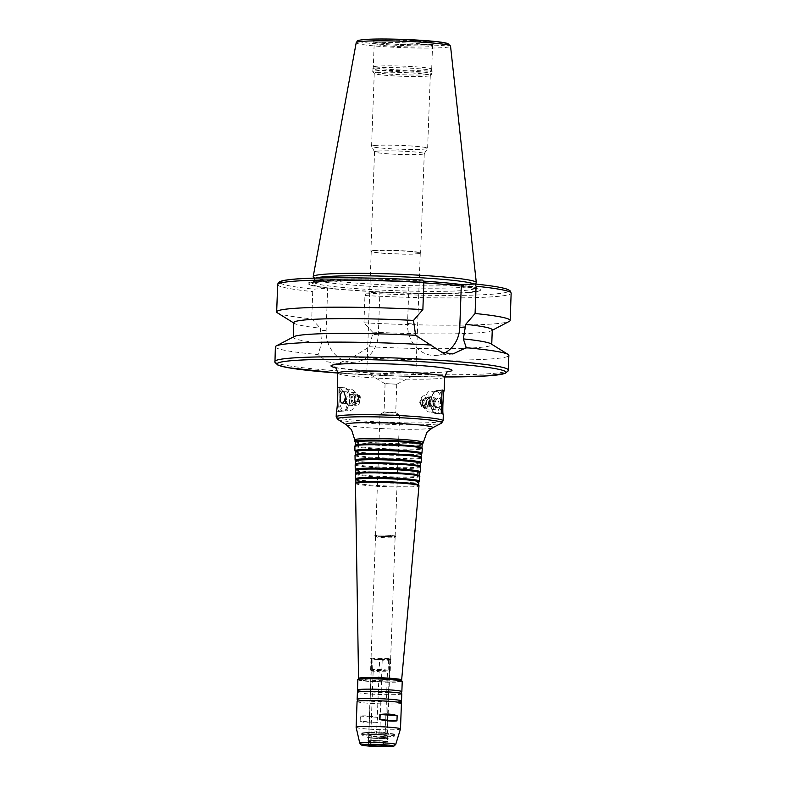 <?xml version="1.0" encoding="UTF-8"?>
<svg xmlns="http://www.w3.org/2000/svg" width="786" height="786" viewBox="0 0 786 786"><rect width="100%" height="100%" fill="white"/><g stroke="black" fill="none" stroke-linecap="round" stroke-linejoin="round"><path stroke-width="0.59" stroke-dasharray="3.93 2.95" d="M359.988 398.561A4.677 2.987 -84.7 0 0 357.424 394.041A4.677 2.987 -84.7 0 0 354.005 398.414A4.677 2.987 -84.7 0 0 356.549 403.346A4.677 2.987 -84.7 0 0 359.988 398.561M358.671 398.551A3.458 2.211 -84.7 0 0 355.449 395.712A3.458 2.211 -84.7 0 0 355.223 401.685A3.458 2.211 -84.7 0 0 358.671 398.551M358.298 398.404A4.677 2.987 -84.7 0 0 355.734 393.884A4.677 2.987 -84.7 0 0 352.325 398.256A4.677 2.987 -84.7 0 0 354.869 403.189A4.677 2.987 -84.7 0 0 358.298 398.404M358.534 398.325A5.846 3.733 -84.7 0 0 355.331 392.676A5.846 3.733 -84.7 0 0 351.067 398.138A5.846 3.733 -84.7 0 0 354.24 404.309A5.846 3.733 -84.7 0 0 358.534 398.325M360.862 398.816A2.702 1.729 -84.7 0 0 359.379 396.213A2.702 1.729 -84.7 0 0 357.414 398.738A2.702 1.729 -84.7 0 0 358.878 401.587A2.702 1.729 -84.7 0 0 360.862 398.816M358.18 398.571A2.702 1.729 -84.7 0 0 356.697 395.957A2.702 1.729 -84.7 0 0 354.732 398.482A2.702 1.729 -84.7 0 0 356.196 401.332A2.702 1.729 -84.7 0 0 358.18 398.571M336.418 410.282L336.447 410.567A53.507 3.635 -177.9 0 0 338.53 411.52L338.756 405.232A11.564 5.659 -85.7 0 0 346.449 409.241A11.564 5.659 -85.7 0 0 347.874 390.141A11.564 5.659 -85.7 0 0 339.149 394.513L339.385 388.225A53.507 3.635 2.1 0 1 337.302 387.272L337.263 387.272M338.756 405.232L339.149 394.513M339.739 399.956A10.513 5.148 94.3 0 1 345.693 389.041A10.513 5.148 94.3 0 1 348.444 391.055A10.513 5.148 94.3 0 1 347.137 408.415A10.513 5.148 94.3 0 1 344.121 410.007A10.513 5.148 94.3 0 1 339.739 399.956M345.526 400.388A10.513 5.148 94.3 0 1 345.909 397.107A10.513 5.148 94.3 0 1 351.489 389.473A10.513 5.148 94.3 0 1 355.832 400.339A10.513 5.148 94.3 0 1 349.917 410.439A10.513 5.148 94.3 0 1 345.535 402.059A10.513 5.148 94.3 0 1 345.526 400.388M345.496 400.133A7.28 3.557 94.3 0 1 345.752 397.863L345.496 401.292A7.28 3.557 94.3 0 1 345.496 400.133M346.42 400.054A5.394 2.643 94.3 0 1 349.485 394.454A5.394 2.643 94.3 0 1 351.706 400.035A5.394 2.643 94.3 0 1 348.67 405.212A5.394 2.643 94.3 0 1 346.42 400.054M354.545 400.663A5.394 2.643 94.3 0 1 357.61 395.063A5.394 2.643 94.3 0 1 359.841 400.644A5.394 2.643 94.3 0 1 356.805 405.822A5.394 2.643 94.3 0 1 354.545 400.663M339.385 388.225L344.425 387.803A11.682 5.718 94.3 0 1 344.867 387.803A11.682 5.718 94.3 0 1 349.731 399.426A11.682 5.718 94.3 0 1 343.57 411.098L338.53 411.52M428.154 403.051A3.508 3.046 85.2 0 0 431.494 406.775A3.508 3.046 85.2 0 0 430.905 399.789A3.508 3.046 85.2 0 0 428.154 403.051M432.251 406.676L432.644 406.676C436.594 403.975 436.436 401.646 432.143 399.681L430.237 402.874L432.251 406.676M432.88 402.481A4.785 4.166 85.2 0 0 437.448 407.561A4.785 4.166 85.2 0 0 441.201 402.442A4.785 4.166 85.2 0 0 436.652 398.021A4.785 4.166 85.2 0 0 432.88 402.481M436.142 406.735C434.137 406.303 433.057 404.947 432.899 402.648C435.159 392.98 443.294 405.694 436.142 406.735M428.419 403.13A2.8 2.437 85.2 0 0 431.986 405.822A2.8 2.437 85.2 0 0 432.162 400.978A2.8 2.437 85.2 0 0 428.419 403.13M441.437 400.585A4.785 4.166 85.2 0 0 437.35 397.962A4.785 4.166 85.2 0 0 433.587 402.422A4.785 4.166 85.2 0 0 438.156 407.502A4.785 4.166 85.2 0 0 441.388 405.173M420.628 402.913A4.677 2.987 95.3 0 1 424.067 398.129A4.677 2.987 95.3 0 1 426.611 403.051A4.677 2.987 95.3 0 1 423.202 407.433A4.677 2.987 95.3 0 1 420.628 402.913M421.944 402.923A3.458 2.211 95.3 0 1 425.393 399.789A3.458 2.211 95.3 0 1 425.177 405.763A3.458 2.211 95.3 0 1 421.944 402.923M422.318 403.071A4.677 2.987 95.3 0 1 425.757 398.286A4.677 2.987 95.3 0 1 428.291 403.208A4.677 2.987 95.3 0 1 424.882 407.59A4.677 2.987 95.3 0 1 422.318 403.071M422.082 403.149A5.846 3.733 95.3 0 1 426.376 397.166A5.846 3.733 95.3 0 1 429.559 403.326A5.846 3.733 95.3 0 1 425.295 408.799A5.846 3.733 95.3 0 1 422.082 403.149M440.435 403.827C440.494 400.526 439.836 398.679 438.45 398.296C436.633 398.512 435.493 400.536 435.031 404.358C435.12 407.669 435.955 409.526 437.547 409.948C439.227 409.722 440.189 407.679 440.435 403.827M419.753 402.648A2.702 1.729 95.3 0 1 421.738 399.887A2.702 1.729 95.3 0 1 423.202 402.737A2.702 1.729 95.3 0 1 421.237 405.262A2.702 1.729 95.3 0 1 419.753 402.648M422.436 402.904A2.702 1.729 95.3 0 1 424.42 400.143A2.702 1.729 95.3 0 1 425.884 402.992A2.702 1.729 95.3 0 1 423.919 405.517A2.702 1.729 95.3 0 1 422.436 402.904M441.86 396.242A11.564 5.659 -85.7 0 0 434.177 392.234A11.564 5.659 -85.7 0 0 432.742 411.333A11.564 5.659 -85.7 0 0 441.467 406.952M440.887 401.518A10.513 5.148 -85.7 0 0 436.495 391.467A10.513 5.148 -85.7 0 0 433.479 393.059A10.513 5.148 -85.7 0 0 432.182 410.42A10.513 5.148 -85.7 0 0 434.923 412.434A10.513 5.148 -85.7 0 0 440.887 401.518M435.09 401.086A10.513 5.148 -85.7 0 0 435.09 399.416A10.513 5.148 -85.7 0 0 430.699 391.035A10.513 5.148 -85.7 0 0 424.784 401.135A10.513 5.148 -85.7 0 0 429.127 412.002A10.513 5.148 -85.7 0 0 434.717 404.368A10.513 5.148 -85.7 0 0 435.09 401.086M435.12 401.341A7.28 3.557 -85.7 0 0 435.12 400.182L434.864 403.611A7.28 3.557 -85.7 0 0 435.12 401.341M434.196 401.42A5.394 2.643 -85.7 0 0 431.946 396.262A5.394 2.643 -85.7 0 0 428.91 401.44A5.394 2.643 -85.7 0 0 431.141 407.02A5.394 2.643 -85.7 0 0 434.196 401.42M426.071 400.811A5.394 2.643 -85.7 0 0 423.821 395.653A5.394 2.643 -85.7 0 0 420.785 400.831A5.394 2.643 -85.7 0 0 423.006 406.411A5.394 2.643 -85.7 0 0 426.071 400.811M442.086 389.954L437.045 390.377A11.682 5.718 -85.7 0 0 430.895 402.049A11.682 5.718 -85.7 0 0 435.749 413.672A11.682 5.718 -85.7 0 0 436.191 413.672L441.231 413.249M382.183 660.152L379.835 733.259C378.734 734.89 377.663 734.851 376.602 733.151L379.628 660.063L380.247 659.513L382.183 660.152A9.815 0.668 -177.9 0 0 390.622 659.827A9.815 0.668 -177.9 0 0 390.632 659.808A9.815 0.668 -177.9 0 0 389.846 659.513L389.227 658.756L388.559 659.316L388.156 670.124L387.508 670.91L385.248 732.424C386.859 734.075 387.41 734.153 386.889 732.67L389.925 658.865A10.159 0.688 -177.9 0 1 390.996 659.238A10.159 0.688 -177.9 0 1 381.623 659.562M389.935 659.032L386.889 732.67A9.344 0.639 -177.9 0 1 387.478 732.896A9.344 0.639 -177.9 0 0 387.478 732.896A9.344 0.639 -177.9 0 1 379.835 733.259M367.75 733.407A10.395 0.707 -177.9 0 0 378.066 734.556A10.395 0.707 -177.9 0 0 388.441 734.163A10.395 0.707 -177.9 0 0 386.005 733.682A10.395 0.707 -177.9 0 0 369.056 733.171A10.395 0.707 -177.9 0 0 367.75 733.407L368.811 732.218A9.344 0.639 -177.9 0 1 369.341 732.041C368.654 733.485 369.184 733.436 370.933 731.913L373.183 670.399L372.593 669.564L372.986 658.756L371.69 658.206L368.939 732.974L371.67 658.344M371.021 659.11L370.697 658.491A10.159 0.688 -177.9 0 1 371.69 658.206L371.729 658.865A9.815 0.668 -177.9 0 0 371.012 659.09A9.815 0.668 -177.9 0 0 371.021 659.11A9.815 0.668 -177.9 0 0 379.628 660.063M389.227 658.756A10.159 0.688 -177.9 0 0 372.368 658.147M370.697 658.491A10.159 0.688 -177.9 0 0 380.247 659.513M388.579 658.717A9.815 0.668 -177.9 0 0 372.309 658.196A9.815 0.668 -177.9 0 0 371.041 658.481A9.815 0.668 -177.9 0 0 380.817 659.503A9.815 0.668 -177.9 0 0 390.652 659.199A9.815 0.668 -177.9 0 0 388.579 658.717M388.559 659.316A9.815 0.668 -177.9 0 0 372.986 658.756M371.336 669.672A9.815 0.668 -177.9 0 0 370.619 669.898A9.815 0.668 -177.9 0 0 370.628 669.918A9.815 0.668 -177.9 0 0 379.235 670.871M388.156 670.124A9.815 0.668 -177.9 0 0 372.593 669.564M368.811 732.218A9.344 0.639 -177.9 0 0 368.801 732.238A9.344 0.639 -177.9 0 0 376.602 733.151M385.248 732.424A9.344 0.639 -177.9 0 0 370.933 731.913M371.591 670.527A9.344 0.639 -177.9 0 0 371.061 670.723A9.344 0.639 -177.9 0 0 371.061 670.743A9.344 0.639 -177.9 0 0 378.862 671.637M387.508 670.91A9.344 0.639 -177.9 0 0 373.183 670.399M384.767 734.92L385.985 734.91L384.767 734.92M444.395 353.091A30.025 26.105 -94.8 0 1 436.161 355.39A30.025 26.105 -94.8 0 1 407.541 323.508L409.093 281.231L423.851 282.803M422.76 280.091L409.093 281.231M275.385 346.842A116.819 7.929 -177.9 0 0 318.016 354.545L326.976 361.737L337.98 363.594L352.953 357.168A116.819 7.929 -177.9 0 0 508.876 355.4M293.984 336.624A99.301 6.74 -177.9 0 0 293.266 337.39A99.301 6.74 -177.9 0 0 321.661 343.168L318.016 354.545M293.807 322.624A99.301 6.74 -177.9 0 0 294.475 323.449A99.301 6.74 -177.9 0 0 320.344 328.204L321.661 343.168M277.448 312.857A116.819 7.929 -177.9 0 0 311.728 318.87L320.344 328.204M413.338 281.545A86.45 5.866 -177.9 0 0 308.996 284.316A86.45 5.866 -177.9 0 0 331.918 288.354L327.674 288.04L314.007 289.179L312.73 291.606L311.728 318.87M416.531 282.253A85.448 5.797 -177.9 0 0 309.969 284.807A85.448 5.797 -177.9 0 0 335.111 289.061L331.918 288.354M360.165 721.204C364.35 722.894 370.098 723.317 377.408 722.501L377.594 717.372C370.373 715.948 364.625 715.515 360.352 716.085L360.165 721.204L377.408 722.501M377.594 717.372L360.352 716.085M371.306 736.04L370.078 736.05L371.306 736.04M352.953 357.168L369.381 346.744L372.466 334.728L372.564 332.114L363.947 322.781L364.95 295.526L366.227 293.099L379.893 291.95L378.341 334.237A30.025 26.105 -94.8 0 1 354.732 362.199A30.025 26.105 -94.8 0 1 326.121 330.317L327.674 288.04M379.893 291.95L335.111 289.061M376.209 535.158A10.513 0.717 -177.9 0 0 374.853 535.492A10.513 0.717 -177.9 0 0 385.327 536.563A10.513 0.717 -177.9 0 0 395.849 536.258A10.513 0.717 -177.9 0 0 388.245 535.266A10.513 0.717 -177.9 0 0 376.209 535.158M376.779 536.416A9.815 0.668 -177.9 0 0 375.502 536.7A9.815 0.668 -177.9 0 0 375.512 536.72A9.815 0.668 -177.9 0 0 385.287 537.722A9.815 0.668 -177.9 0 0 395.112 537.437A9.815 0.668 -177.9 0 0 395.112 537.418A9.815 0.668 -177.9 0 0 387.822 536.504A9.815 0.668 -177.9 0 0 376.779 536.416M376.818 535.207A9.815 0.668 -177.9 0 0 375.551 535.482A9.815 0.668 -177.9 0 0 385.327 536.514A9.815 0.668 -177.9 0 0 395.161 536.209A9.815 0.668 -177.9 0 0 387.862 535.295A9.815 0.668 -177.9 0 0 376.818 535.207M381.259 414.075A9.815 0.668 -177.9 0 0 380.06 414.281A9.815 0.668 -177.9 0 0 379.992 414.35A9.815 0.668 -177.9 0 0 389.768 415.381A9.815 0.668 -177.9 0 0 399.602 415.077A9.815 0.668 -177.9 0 0 399.534 414.988A9.815 0.668 -177.9 0 0 391.742 414.134A9.815 0.668 -177.9 0 0 381.259 414.075M384.796 412.051L389.866 412.827L395.722 412.64L384.796 412.051M385.847 383.627L396.763 384.226L385.847 383.627M369.98 371.65A24.533 1.67 -177.9 0 0 366.797 372.348A24.533 1.67 -177.9 0 0 366.964 372.554A24.533 1.67 -177.9 0 0 391.261 374.912A24.533 1.67 -177.9 0 0 415.656 374.342A24.533 1.67 -177.9 0 0 415.833 374.146A24.533 1.67 -177.9 0 0 397.588 371.866A24.533 1.67 -177.9 0 0 369.98 371.65M374.411 250.714A24.533 1.67 -177.9 0 0 371.238 251.422A24.533 1.67 -177.9 0 0 371.395 251.618A24.533 1.67 -177.9 0 0 395.692 253.986A24.533 1.67 -177.9 0 0 420.088 253.406A24.533 1.67 -177.9 0 0 420.264 253.22A24.533 1.67 -177.9 0 0 402.029 250.94A24.533 1.67 -177.9 0 0 374.411 250.714M374.116 250.498A24.887 1.69 -177.9 0 0 370.894 251.206A24.887 1.69 -177.9 0 0 371.061 251.412A24.887 1.69 -177.9 0 0 395.702 253.809A24.887 1.69 -177.9 0 0 420.441 253.22A24.887 1.69 -177.9 0 0 420.628 253.033A24.887 1.69 -177.9 0 0 402.118 250.714A24.887 1.69 -177.9 0 0 374.116 250.498M377.761 151.118A24.887 1.69 -177.9 0 0 374.539 151.826A24.887 1.69 -177.9 0 0 374.558 151.894A24.887 1.69 -177.9 0 0 399.337 154.429A24.887 1.69 -177.9 0 0 424.244 153.712A24.887 1.69 -177.9 0 0 424.273 153.653A24.887 1.69 -177.9 0 0 405.763 151.334A24.887 1.69 -177.9 0 0 377.761 151.118M375.217 145.459A28.041 1.906 -177.9 0 0 371.582 146.265A28.041 1.906 -177.9 0 0 371.601 146.343A28.041 1.906 -177.9 0 0 399.534 149.193A28.041 1.906 -177.9 0 0 427.594 148.387A28.041 1.906 -177.9 0 0 427.623 148.318A28.041 1.906 -177.9 0 0 406.775 145.715A28.041 1.906 -177.9 0 0 375.217 145.459M377.889 72.548A28.041 1.906 -177.9 0 0 374.254 73.353A28.041 1.906 -177.9 0 0 374.323 73.481A28.041 1.906 -177.9 0 0 402.206 76.281A28.041 1.906 -177.9 0 0 430.227 75.535A28.041 1.906 -177.9 0 0 430.296 75.407A28.041 1.906 -177.9 0 0 409.447 72.803A28.041 1.906 -177.9 0 0 377.889 72.548M376.533 70.809A29.672 2.014 -177.9 0 0 372.682 71.664A29.672 2.014 -177.9 0 0 372.751 71.801A29.672 2.014 -177.9 0 0 402.265 74.758A29.672 2.014 -177.9 0 0 431.917 73.972A29.672 2.014 -177.9 0 0 431.986 73.835A29.672 2.014 -177.9 0 0 409.928 71.074A29.672 2.014 -177.9 0 0 376.533 70.809M376.641 67.891A29.672 2.014 -177.9 0 0 372.8 68.706A29.672 2.014 -177.9 0 0 372.79 68.736A29.672 2.014 -177.9 0 0 402.373 71.84A29.672 2.014 -177.9 0 0 432.094 70.917A29.672 2.014 -177.9 0 0 432.094 70.878A29.672 2.014 -177.9 0 0 409.771 68.146A29.672 2.014 -177.9 0 0 376.641 67.891M377.103 66.181A29.21 1.985 -177.9 0 0 373.33 66.987A29.21 1.985 -177.9 0 0 373.321 67.016A29.21 1.985 -177.9 0 0 402.432 70.072A29.21 1.985 -177.9 0 0 431.691 69.158A29.21 1.985 -177.9 0 0 431.691 69.119A29.21 1.985 -177.9 0 0 409.722 66.427A29.21 1.985 -177.9 0 0 377.103 66.181M313.241 276.79A81.597 5.541 -177.9 0 0 394.552 285.141A81.597 5.541 -177.9 0 0 476.247 282.764M315.648 278.067A80.486 5.463 -177.9 0 0 314.233 279.03A80.486 5.463 -177.9 0 0 314.262 279.207A80.486 5.463 -177.9 0 0 394.464 287.44A80.486 5.463 -177.9 0 0 475.049 285.102A80.486 5.463 -177.9 0 0 475.098 284.925A80.486 5.463 -177.9 0 0 474.204 284.07M372.417 291.861A85.448 5.797 -177.9 0 0 478.92 291.007A85.448 5.797 -177.9 0 0 453.846 285.053M375.649 291.635A86.45 5.866 -177.9 0 0 479.932 290.584A86.45 5.866 -177.9 0 0 457.079 284.827M363.947 322.781A116.819 7.929 -177.9 0 0 509.308 321.366M372.564 332.114A99.301 6.74 -177.9 0 0 491.555 330.67A99.301 6.74 -177.9 0 0 492.272 329.904M369.381 346.744A99.301 6.74 -177.9 0 0 491.731 344.671A99.301 6.74 -177.9 0 0 491.063 343.855M354.82 441.506A33.995 2.309 -177.9 0 0 388.687 444.964A33.995 2.309 -177.9 0 0 422.721 443.992M355.282 442.331A33.484 2.27 -177.9 0 0 355.301 442.41A33.484 2.27 -177.9 0 0 388.657 445.819A33.484 2.27 -177.9 0 0 422.17 444.866A33.484 2.27 -177.9 0 0 422.2 444.788M355.36 445.269A33.326 2.26 -177.9 0 0 355.331 445.367A33.326 2.26 -177.9 0 0 388.549 448.835A33.326 2.26 -177.9 0 0 421.925 447.804A33.326 2.26 -177.9 0 0 421.905 447.706M354.869 446.094A33.749 2.289 -177.9 0 0 388.52 449.612A33.749 2.289 -177.9 0 0 422.328 448.56M354.967 450.84A33.503 2.279 -177.9 0 0 388.343 454.249A33.503 2.279 -177.9 0 0 421.885 453.296M355.429 451.665A32.992 2.24 -177.9 0 0 355.449 451.744A32.992 2.24 -177.9 0 0 388.313 455.104A32.992 2.24 -177.9 0 0 421.335 454.161A32.992 2.24 -177.9 0 0 421.365 454.082M355.508 454.613A32.835 2.23 -177.9 0 0 355.478 454.711A32.835 2.23 -177.9 0 0 388.205 458.13A32.835 2.23 -177.9 0 0 421.1 457.118A32.835 2.23 -177.9 0 0 421.08 457.02M355.017 455.428A33.258 2.26 -177.9 0 0 388.176 458.896A33.258 2.26 -177.9 0 0 421.502 457.874M355.115 460.183A33.022 2.24 -177.9 0 0 388.009 463.544A33.022 2.24 -177.9 0 0 421.05 462.6M355.577 461.009A32.501 2.211 -177.9 0 0 355.596 461.087A32.501 2.211 -177.9 0 0 387.979 464.398A32.501 2.211 -177.9 0 0 420.51 463.465A32.501 2.211 -177.9 0 0 420.539 463.386M355.655 463.946A32.344 2.191 -177.9 0 0 355.626 464.045A32.344 2.191 -177.9 0 0 387.862 467.415A32.344 2.191 -177.9 0 0 420.264 466.412A32.344 2.191 -177.9 0 0 420.245 466.314M355.164 464.772A32.776 2.22 -177.9 0 0 387.832 468.181A32.776 2.22 -177.9 0 0 420.667 467.169M355.262 469.517A32.531 2.211 -177.9 0 0 387.665 472.828A32.531 2.211 -177.9 0 0 420.225 471.895M355.724 470.342A32.01 2.171 -177.9 0 0 355.744 470.421A32.01 2.171 -177.9 0 0 387.636 473.683A32.01 2.171 -177.9 0 0 419.675 472.769A32.01 2.171 -177.9 0 0 419.704 472.691M355.803 473.29A31.853 2.162 -177.9 0 0 355.773 473.378A31.853 2.162 -177.9 0 0 387.527 476.699A31.853 2.162 -177.9 0 0 419.439 475.717A31.853 2.162 -177.9 0 0 419.41 475.618M355.311 474.105A32.285 2.191 -177.9 0 0 387.498 477.466A32.285 2.191 -177.9 0 0 419.832 476.473M355.41 478.851A32.039 2.171 -177.9 0 0 387.321 482.113A32.039 2.171 -177.9 0 0 419.39 481.199M355.871 479.676A31.519 2.142 -177.9 0 0 355.891 479.755A31.519 2.142 -177.9 0 0 387.292 482.968A31.519 2.142 -177.9 0 0 418.85 482.064A31.519 2.142 -177.9 0 0 418.879 481.985M355.95 482.624A31.361 2.132 -177.9 0 0 355.92 482.712A31.361 2.132 -177.9 0 0 387.184 485.984A31.361 2.132 -177.9 0 0 418.604 485.011A31.361 2.132 -177.9 0 0 418.584 484.923M355.459 483.439A31.794 2.162 -177.9 0 0 387.154 486.75A31.794 2.162 -177.9 0 0 419.007 485.768M358.563 678.456A21.566 1.464 -177.9 0 0 380.041 680.656A21.566 1.464 -177.9 0 0 401.626 680.037M361.845 678.908A20.937 1.425 -177.9 0 0 359.153 679.566A20.937 1.425 -177.9 0 0 380.011 681.688A20.937 1.425 -177.9 0 0 400.968 681.098A20.937 1.425 -177.9 0 0 385.808 679.114A20.937 1.425 -177.9 0 0 361.845 678.908M357.748 690.275A22.195 1.503 -177.9 0 0 357.758 690.285A22.195 1.503 -177.9 0 0 379.618 692.358A22.195 1.503 -177.9 0 0 401.577 691.886L401.577 691.886M357.414 692.171A22.195 1.503 -177.9 0 0 379.54 694.49A22.195 1.503 -177.9 0 0 401.774 693.802M357.404 699.599A22.195 1.503 -177.9 0 0 357.414 699.599A22.195 1.503 -177.9 0 0 379.274 701.672A22.195 1.503 -177.9 0 0 401.233 701.21A22.195 1.503 -177.9 0 0 401.243 701.2M357.07 701.495A22.195 1.503 -177.9 0 0 379.196 703.814A22.195 1.503 -177.9 0 0 401.43 703.116M356.127 727.325A22.195 1.503 -177.9 0 0 378.253 729.614A22.195 1.503 -177.9 0 0 400.477 728.946M369.695 740.697A9.344 0.639 -177.9 0 0 368.487 740.962A9.344 0.639 -177.9 0 0 377.801 741.935A9.344 0.639 -177.9 0 0 387.164 741.65A9.344 0.639 -177.9 0 0 380.208 740.776A9.344 0.639 -177.9 0 0 369.695 740.697M368.88 740.638A10.277 0.698 -177.9 0 0 377.909 742.004A10.277 0.698 -177.9 0 0 386.673 741.277A10.277 0.698 -177.9 0 0 368.88 740.638M369.007 737.14A10.277 0.698 -177.9 0 0 378.037 738.516A10.277 0.698 -177.9 0 0 386.8 737.779A10.277 0.698 -177.9 0 0 369.007 737.14M369.823 737.199A9.344 0.639 -177.9 0 0 368.614 737.465A9.344 0.639 -177.9 0 0 377.928 738.447A9.344 0.639 -177.9 0 0 387.292 738.152A9.344 0.639 -177.9 0 0 380.336 737.288A9.344 0.639 -177.9 0 0 369.823 737.199M369.911 734.871A9.344 0.639 -177.9 0 0 368.693 735.136A9.344 0.639 -177.9 0 0 378.007 736.118A9.344 0.639 -177.9 0 0 387.37 735.824A9.344 0.639 -177.9 0 0 380.424 734.949A9.344 0.639 -177.9 0 0 369.911 734.871M363.81 734.419A16.359 1.11 -177.9 0 0 361.688 734.881A16.359 1.11 -177.9 0 0 377.997 736.59A16.359 1.11 -177.9 0 0 394.375 736.079A16.359 1.11 -177.9 0 0 382.212 734.556A16.359 1.11 -177.9 0 0 363.81 734.419M363.869 732.719A16.359 1.11 -177.9 0 0 361.757 733.181A16.359 1.11 -177.9 0 0 361.982 733.377A16.359 1.11 -177.9 0 0 378.056 734.89A16.359 1.11 -177.9 0 0 394.199 734.556A16.359 1.11 -177.9 0 0 394.444 734.379A16.359 1.11 -177.9 0 0 382.281 732.857A16.359 1.11 -177.9 0 0 363.869 732.719M382.094 671.745A9.344 0.639 -177.9 0 0 389.728 671.431A9.344 0.639 -177.9 0 0 389.738 671.401A9.344 0.639 -177.9 0 0 389.139 671.156M381.78 670.969A9.815 0.668 -177.9 0 0 390.22 670.645A9.815 0.668 -177.9 0 0 390.229 670.615A9.815 0.668 -177.9 0 0 389.453 670.32M344.425 387.803L337.302 387.272L344.867 387.803M343.57 411.098L336.447 410.567M337.784 373.154A53.507 3.635 -177.9 0 0 391.114 378.744A53.507 3.635 -177.9 0 0 444.719 377.074M336.182 416.835A53.507 3.635 -177.9 0 0 389.512 422.426A53.507 3.635 -177.9 0 0 443.117 420.756M436.191 413.672L443.314 414.202M437.045 390.377L442.056 390.75M407.541 323.508L413.426 323.017M274.845 361.511A116.819 7.929 -177.9 0 0 391.3 373.723A116.819 7.929 -177.9 0 0 508.336 370.078M277.664 284.64A116.819 7.929 -177.9 0 0 312.73 291.606M280.445 283.039A114.481 7.772 -177.9 0 0 314.007 289.179M378.341 334.237L372.466 334.728M326.121 330.317L320.246 330.808M377.958 42.886A29.21 1.985 -177.9 0 0 374.175 43.721A29.21 1.985 -177.9 0 0 403.287 46.777A29.21 1.985 -177.9 0 0 432.546 45.863A29.21 1.985 -177.9 0 0 410.832 43.151A29.21 1.985 -177.9 0 0 377.958 42.886M376.013 40.41A31.538 2.142 -177.9 0 0 403.719 44.615A31.538 2.142 -177.9 0 0 430.61 42.365A31.538 2.142 -177.9 0 0 376.013 40.41M364.399 39.536A44.89 3.046 -177.9 0 0 386.673 44.684A44.89 3.046 -177.9 0 0 446.9 44.812M356.205 42.699A47.209 3.203 -177.9 0 0 403.257 47.661A47.209 3.203 -177.9 0 0 450.545 46.158M423.752 281.162A80.486 5.463 -177.9 0 0 324.539 279.944A80.486 5.463 -177.9 0 0 314.115 282.243A80.486 5.463 -177.9 0 0 394.346 290.653A80.486 5.463 -177.9 0 0 474.98 288.148A80.486 5.463 -177.9 0 0 463.789 284.935M322.85 281.693A82.363 5.59 -177.9 0 0 395.181 292.677A82.363 5.59 -177.9 0 0 465.4 286.811A82.363 5.59 -177.9 0 0 322.85 281.693M366.227 293.099A114.481 7.772 -177.9 0 0 494.06 294.062A114.481 7.772 -177.9 0 0 474.99 284.001M364.95 295.526A116.819 7.929 -177.9 0 0 511.155 293.207M337.784 373.026A114.481 7.772 -177.9 0 0 444.719 376.956L402.137 376.258L337.784 373.036M335.013 367.534A60.512 4.107 -177.9 0 0 391.359 372.23A60.512 4.107 -177.9 0 0 447.882 371.67M337.626 419.331A52.338 3.557 -177.9 0 0 389.443 424.361A52.338 3.557 -177.9 0 0 441.496 423.143M346.302 424.725A43.397 2.948 -177.9 0 0 389.276 428.901A43.397 2.948 -177.9 0 0 432.438 427.889M354.771 439.885A34.083 2.309 -177.9 0 0 388.746 443.432A34.083 2.309 -177.9 0 0 422.888 442.38M358.111 679.477A21.959 1.493 -177.9 0 0 380.002 681.767A21.959 1.493 -177.9 0 0 402.01 681.089M357.866 679.693A22.195 1.503 -177.9 0 0 379.992 682.012A22.195 1.503 -177.9 0 0 402.236 681.315M359.762 743.134A17.99 1.218 -177.9 0 0 377.683 744.99A17.99 1.218 -177.9 0 0 395.702 744.45M364.173 732.807A16.005 1.091 -177.9 0 0 378.233 734.939A16.005 1.091 -177.9 0 0 391.88 733.8A16.005 1.091 -177.9 0 0 364.173 732.807M357.424 394.041L355.734 393.884M356.549 403.346L354.869 403.189M355.331 392.676L343.069 391.526M354.24 404.309L342.165 403.179M359.379 396.213L356.697 395.957M358.878 401.587L356.196 401.332M348.444 391.055L347.874 390.141M347.137 408.415L346.449 409.241M344.121 410.007L349.917 410.439M345.693 389.041L351.489 389.473M345.496 401.292L345.535 402.059M345.752 397.863L345.909 397.107M348.67 405.212L356.805 405.822M349.485 394.454L357.61 395.063M431.494 406.775L432.644 406.676M430.905 399.789L432.143 399.681M437.448 407.561L438.156 407.502M436.652 398.021L437.35 397.962M423.202 407.433L424.882 407.59M424.067 398.129L425.757 398.286M425.295 408.799L437.547 409.948M426.376 397.166L438.45 398.296M421.237 405.262L423.919 405.517M421.738 399.887L424.42 400.143M432.182 410.42L432.742 411.333M433.479 393.059L434.177 392.234M436.495 391.467L430.699 391.035M434.923 412.434L429.127 412.002M435.12 400.182L435.09 399.416M434.864 403.611L434.717 404.368M431.946 396.262L423.821 395.653M431.141 407.02L423.006 406.411M435.749 413.672L443.343 414.242M371.012 659.09L370.619 669.898M388.441 734.163L387.478 732.896L389.738 671.401M371.061 670.743L370.628 669.918M371.061 670.723L368.801 732.238M384.924 744.99L385.985 734.91M383.293 744.932L384.354 734.851M452.913 353.985L436.161 355.39M294.475 323.449L293.797 323.026M309.969 284.807L308.996 284.316M370.078 736.05L370.412 746.002M371.719 736.109L372.043 746.061M354.732 362.199L337.98 363.594M390.652 659.199L395.112 537.418L395.849 536.258M375.512 536.72L374.853 535.492M379.992 414.35L375.551 535.482M399.602 415.077L395.161 536.209M384.089 412.169L380.06 414.281M395.682 412.591L399.534 414.988M385.081 383.794L384.04 412.208M396.763 384.226L395.722 412.64M396.714 384.266L415.656 374.342M385.12 383.843L366.964 372.554M371.238 251.422L366.797 372.348M420.264 253.22L415.833 374.146M374.539 151.826L370.894 251.206M424.273 153.653L420.628 253.033M424.244 153.712L427.594 148.387M374.558 151.894L371.601 146.343M374.254 73.353L371.582 146.265M430.296 75.407L427.623 148.318M430.227 75.535L431.917 73.972M374.323 73.481L372.751 71.801M373.33 66.987L372.682 71.664M432.094 70.917L431.986 73.835M431.691 69.119L432.094 70.878M431.691 69.158L432.546 45.863L433.636 44.095L414.026 44.861L389.296 43.859L373.212 41.874L374.175 43.721L373.321 67.016M475.049 285.102L475.589 284.051M314.262 279.207L313.801 278.126M314.233 279.03L313.663 283.225C313.545 283.441 312.661 282.695 323.075 281.683C333.883 280.818 349.554 280.533 370.088 280.828C394.091 281.231 416.796 282.262 438.205 283.923C455.615 285.328 467.238 286.792 473.074 288.315L475.363 289.15L475.098 284.925M478.92 291.007L479.932 290.584M491.555 330.67L492.252 330.297M334.414 367.19L339.434 368.251L371.356 371.247L418.643 372.77C433.174 372.751 442.783 372.358 447.48 371.591L448.511 371.375M368.487 740.962L368.329 745.157M387.164 741.65L387.007 745.835M368.939 740.638L387.763 741.512C387.095 740.766 387.134 739.705 387.881 738.329C387.577 739.164 365.873 737.985 368.005 737.592C368.673 738.349 368.634 739.41 367.887 740.785L368.939 740.638M368.693 735.136L368.614 737.465M387.37 735.824L387.292 738.152M361.757 733.181L361.688 734.881M394.444 734.379L394.375 736.079M361.982 733.377C364.93 734.772 391.173 735.735 394.199 734.556M389.728 671.431L390.22 670.645M390.632 659.808L390.229 670.615M390.622 659.827L390.996 659.238M375.502 536.7L371.041 658.481"/><path stroke-width="1.18" d="M340.181 397.637C340.426 393.786 341.389 391.752 343.069 391.526L343.973 391.939L345.585 397.107L343.58 402.56L342.165 403.179C340.78 402.796 340.122 400.948 340.181 397.637M337.302 387.272C338.422 384.659 337.449 411.029 336.447 410.567M441.388 405.173A4.785 4.166 85.2 0 0 441.437 400.585M442.056 390.75L444.169 390.907C443.166 390.445 442.204 416.816 443.314 414.202A53.507 3.635 -177.9 0 0 441.231 413.249L442.086 389.954A53.507 3.635 2.1 0 1 444.169 390.907L444.719 377.074A53.507 3.635 -177.9 0 0 404.928 372.102A53.507 3.635 -177.9 0 0 344.72 371.621A53.507 3.635 -177.9 0 0 337.784 373.154L337.263 387.272M422.2 444.827L422.721 443.992A33.995 2.309 -177.9 0 0 422.75 443.913L426.867 432.487L427.948 431.268L432.438 427.889L441.496 423.143L443.117 420.756L443.314 414.202M396.959 720.87C392.695 721.43 386.948 720.998 379.717 719.573L396.959 720.87L397.146 715.741L379.903 714.445C387.213 713.629 392.961 714.061 397.146 715.741M379.717 719.573L379.903 714.445M383.706 744.99L384.924 744.99L383.706 744.99M423.851 282.803L453.846 285.053L474.99 284.001L476.09 286.232L475.088 313.486L465.744 324.323L463.337 338.894L466.245 347.697L452.913 353.975L441.663 352.148L415.617 335.317L413.515 320.413L422.868 309.576L423.87 282.321L422.76 280.091A114.481 7.772 -177.9 0 0 280.445 283.039M461.313 285.151L459.771 327.428A30.025 26.105 -94.8 0 1 444.395 353.091M423.87 282.321A116.819 7.929 -177.9 0 0 277.664 284.64C278.224 283.491 277.134 281.25 286.841 279.983C305.842 276.977 368.015 277.055 422.848 280.091L422.76 280.091M474.99 284.001L475.098 284.001C492.203 285.76 503.178 287.607 508.011 289.543L510.055 290.771L511.155 293.207A116.819 7.929 -177.9 0 0 476.09 286.232M431.308 345.074A116.819 7.929 -177.9 0 0 290.525 343.502A116.819 7.929 -177.9 0 0 276.23 345.938A116.819 7.929 -177.9 0 0 275.385 346.842L274.943 362.366L277.998 365.176L288.236 367.73L337.784 373.036M337.784 373.026A114.481 7.772 -177.9 0 1 291.94 360.656A114.481 7.772 -177.9 0 1 473.653 365.706A114.481 7.772 -177.9 0 1 444.719 376.956L486.259 375.954L504.966 373.488L508.169 370.933L508.876 355.4A116.819 7.929 -177.9 0 0 508.09 354.437A116.819 7.929 -177.9 0 0 466.245 347.697M415.617 335.317A99.301 6.74 -177.9 0 0 293.984 336.624L276.23 345.938M413.515 320.413A99.301 6.74 -177.9 0 0 293.807 322.624L293.286 336.998M422.868 309.576A116.819 7.929 -177.9 0 0 276.672 311.895A116.819 7.929 -177.9 0 0 277.448 312.857L293.797 323.026M371.631 746.002L370.412 746.002L371.631 746.002M475.589 284.051L476.247 282.764A81.597 5.541 -177.9 0 0 476.296 282.538A81.597 5.541 -177.9 0 0 415.224 274.982A81.597 5.541 -177.9 0 0 323.783 274.285A81.597 5.541 -177.9 0 0 313.211 276.564A81.597 5.541 -177.9 0 0 313.241 276.79L313.801 278.126M474.204 284.07A80.486 5.463 -177.9 0 0 409.3 277.134A80.486 5.463 -177.9 0 0 324.657 276.731A80.486 5.463 -177.9 0 0 315.648 278.067M492.252 330.297L509.308 321.366A116.819 7.929 -177.9 0 0 510.153 320.462A116.819 7.929 -177.9 0 0 475.088 313.486M491.741 344.268L492.272 329.904A99.301 6.74 -177.9 0 0 465.744 324.323M508.09 354.437L491.063 343.855A99.301 6.74 -177.9 0 0 463.337 338.894M422.75 443.913A33.995 2.309 -177.9 0 0 397.52 440.75A33.995 2.309 -177.9 0 0 359.202 440.445A33.995 2.309 -177.9 0 0 354.8 441.427A33.995 2.309 -177.9 0 0 354.82 441.506L355.282 442.371M421.935 447.755L422.2 444.788A33.484 2.27 -177.9 0 0 397.362 441.663A33.484 2.27 -177.9 0 0 359.615 441.368A33.484 2.27 -177.9 0 0 355.282 442.331L355.331 445.318M421.365 454.121L421.885 453.296A33.503 2.279 -177.9 0 0 421.915 453.217L422.328 448.56A33.749 2.289 -177.9 0 0 422.308 448.462L421.905 447.706A33.326 2.26 -177.9 0 0 396.517 444.67A33.326 2.26 -177.9 0 0 359.644 444.404A33.326 2.26 -177.9 0 0 355.36 445.269L354.899 445.996A33.749 2.289 -177.9 0 0 354.869 446.094L354.948 450.761A33.503 2.279 -177.9 0 0 354.967 450.84L355.429 451.704M422.308 448.462A33.749 2.289 -177.9 0 0 396.586 445.387A33.749 2.289 -177.9 0 0 359.251 445.122A33.749 2.289 -177.9 0 0 354.899 445.996M421.915 453.217A33.503 2.279 -177.9 0 0 397.058 450.093A33.503 2.279 -177.9 0 0 359.29 449.789A33.503 2.279 -177.9 0 0 354.948 450.761M421.1 457.069L421.365 454.082A32.992 2.24 -177.9 0 0 396.891 451.007A32.992 2.24 -177.9 0 0 359.703 450.712A32.992 2.24 -177.9 0 0 355.429 451.665L355.478 454.662M420.53 463.426L421.05 462.6A33.022 2.24 -177.9 0 0 421.08 462.522L421.502 457.874A33.258 2.26 -177.9 0 0 421.473 457.776L421.08 457.02A32.835 2.23 -177.9 0 0 396.056 454.023A32.835 2.23 -177.9 0 0 359.733 453.758A32.835 2.23 -177.9 0 0 355.508 454.613L355.046 455.34A33.258 2.26 -177.9 0 0 355.017 455.428L355.095 460.105A33.022 2.24 -177.9 0 0 355.115 460.183L355.577 461.048M421.473 457.776A33.258 2.26 -177.9 0 0 396.134 454.73A33.258 2.26 -177.9 0 0 359.33 454.475A33.258 2.26 -177.9 0 0 355.046 455.34M421.08 462.522A33.022 2.24 -177.9 0 0 396.586 459.446A33.022 2.24 -177.9 0 0 359.369 459.152A33.022 2.24 -177.9 0 0 355.095 460.105M420.274 466.363L420.539 463.386A32.501 2.211 -177.9 0 0 396.419 460.36A32.501 2.211 -177.9 0 0 359.791 460.075A32.501 2.211 -177.9 0 0 355.577 461.009L355.626 463.995M419.704 472.73L420.225 471.895A32.531 2.211 -177.9 0 0 420.255 471.816L420.667 467.169A32.776 2.22 -177.9 0 0 420.648 467.071L420.245 466.314A32.344 2.191 -177.9 0 0 395.604 463.367A32.344 2.191 -177.9 0 0 359.811 463.111A32.344 2.191 -177.9 0 0 355.655 463.946L355.193 464.673A32.776 2.22 -177.9 0 0 355.164 464.772L355.243 469.439A32.531 2.211 -177.9 0 0 355.262 469.517L355.724 470.382M420.648 467.071A32.776 2.22 -177.9 0 0 395.672 464.084A32.776 2.22 -177.9 0 0 359.418 463.828A32.776 2.22 -177.9 0 0 355.193 464.673M420.255 471.816A32.531 2.211 -177.9 0 0 396.124 468.79A32.531 2.211 -177.9 0 0 359.457 468.495A32.531 2.211 -177.9 0 0 355.243 469.439M419.439 475.668L419.704 472.691A32.01 2.171 -177.9 0 0 395.957 469.704A32.01 2.171 -177.9 0 0 359.87 469.419A32.01 2.171 -177.9 0 0 355.724 470.342L355.773 473.329M418.869 482.024L419.39 481.199A32.039 2.171 -177.9 0 0 419.419 481.12L419.832 476.473A32.285 2.191 -177.9 0 0 419.812 476.375L419.41 475.618A31.853 2.162 -177.9 0 0 395.142 472.71A31.853 2.162 -177.9 0 0 359.9 472.465A31.853 2.162 -177.9 0 0 355.803 473.29L355.341 474.007A32.285 2.191 -177.9 0 0 355.311 474.105L355.39 478.772A32.039 2.171 -177.9 0 0 355.41 478.851L355.871 479.715M419.812 476.375A32.285 2.191 -177.9 0 0 395.22 473.427A32.285 2.191 -177.9 0 0 359.497 473.172A32.285 2.191 -177.9 0 0 355.341 474.007M419.419 481.12A32.039 2.171 -177.9 0 0 395.653 478.134A32.039 2.171 -177.9 0 0 359.546 477.849A32.039 2.171 -177.9 0 0 355.39 478.772M418.604 484.972L418.879 481.985A31.519 2.142 -177.9 0 0 395.486 479.057A31.519 2.142 -177.9 0 0 359.959 478.772A31.519 2.142 -177.9 0 0 355.871 479.676L355.92 482.673M401.243 680.647L401.626 680.037A21.566 1.464 -177.9 0 0 401.646 679.988L419.007 485.768A31.794 2.162 -177.9 0 0 418.987 485.679L418.584 484.923A31.361 2.132 -177.9 0 0 394.68 482.054A31.361 2.132 -177.9 0 0 359.988 481.808A31.361 2.132 -177.9 0 0 355.95 482.624L355.488 483.351A31.794 2.162 -177.9 0 0 355.459 483.439L358.554 678.406A21.566 1.464 -177.9 0 0 358.563 678.456L358.897 679.094M418.987 485.679A31.794 2.162 -177.9 0 0 394.759 482.771A31.794 2.162 -177.9 0 0 359.585 482.525A31.794 2.162 -177.9 0 0 355.488 483.351M401.646 679.988A21.566 1.464 -177.9 0 0 385.651 677.974A21.566 1.464 -177.9 0 0 361.344 677.787A21.566 1.464 -177.9 0 0 358.554 678.406M401.184 702.88L401.243 701.2A22.195 1.503 -177.9 0 0 401.508 700.984L401.774 693.802A22.195 1.503 -177.9 0 0 401.508 693.557L401.587 691.886A22.195 1.503 -177.9 0 0 401.852 691.66A22.195 1.503 -177.9 0 0 385.346 689.597A22.195 1.503 -177.9 0 0 360.371 689.401A22.195 1.503 -177.9 0 0 357.492 690.039A22.195 1.503 -177.9 0 0 357.748 690.275L357.758 690.285M401.508 693.557A22.195 1.503 -177.9 0 0 383.578 691.651A22.195 1.503 -177.9 0 0 360.293 691.542A22.195 1.503 -177.9 0 0 357.689 691.945A22.195 1.503 -177.9 0 0 357.414 692.171L357.149 699.353A22.195 1.503 -177.9 0 0 357.404 699.599L357.414 699.599M401.508 700.984A22.195 1.503 -177.9 0 0 385.002 698.921A22.195 1.503 -177.9 0 0 360.027 698.725A22.195 1.503 -177.9 0 0 357.149 699.353M395.702 744.45L400.477 728.946A22.195 1.503 -177.9 0 0 400.487 728.927L401.43 703.116A22.195 1.503 -177.9 0 0 401.174 702.871A22.195 1.503 -177.9 0 0 383.234 700.965A22.195 1.503 -177.9 0 0 359.949 700.857A22.195 1.503 -177.9 0 0 357.355 701.269A22.195 1.503 -177.9 0 0 357.07 701.495L356.127 727.296A22.195 1.503 -177.9 0 0 356.127 727.325L359.762 743.134L361.039 744.784C362.503 744.99 358.554 745.344 373.93 746.405L391.801 746.504L393.894 746.16L395.702 744.45A17.99 1.218 -177.9 0 0 382.487 742.77A17.99 1.218 -177.9 0 0 362.091 742.593A17.99 1.218 -177.9 0 0 359.762 743.134M400.487 728.927A22.195 1.503 -177.9 0 0 383.981 726.863A22.195 1.503 -177.9 0 0 359.005 726.667A22.195 1.503 -177.9 0 0 356.127 727.296M369.538 744.892A9.344 0.639 -177.9 0 0 368.329 745.157A9.344 0.639 -177.9 0 0 377.644 746.13A9.344 0.639 -177.9 0 0 387.007 745.835A9.344 0.639 -177.9 0 0 380.06 744.971A9.344 0.639 -177.9 0 0 369.538 744.892M443.117 420.756A53.507 3.635 -177.9 0 0 403.326 415.784A53.507 3.635 -177.9 0 0 343.118 415.313A53.507 3.635 -177.9 0 0 336.182 416.835L336.418 410.282M459.771 327.428L465.646 326.937M508.336 370.078A116.819 7.929 -177.9 0 0 421.463 359.212A116.819 7.929 -177.9 0 0 289.995 358.18A116.819 7.929 -177.9 0 0 274.845 361.511M446.9 44.812A44.89 3.046 -177.9 0 0 420.225 40.253A44.89 3.046 -177.9 0 0 364.399 39.536M362.317 41.383A47.209 3.203 -177.9 0 0 356.205 42.699C358.387 40.508 354.486 40.803 364.124 39.536C372.426 38.907 384.462 38.828 400.231 39.3L436.495 41.599L447.676 43.446L450.545 46.158A47.209 3.203 -177.9 0 0 415.214 41.786A47.209 3.203 -177.9 0 0 362.317 41.383M463.789 284.935A80.486 5.463 -177.9 0 0 423.752 281.162M447.882 371.67A60.512 4.107 -177.9 0 0 417.405 365.352A60.512 4.107 -177.9 0 0 338.874 364.173A60.512 4.107 -177.9 0 0 335.013 367.534M441.496 423.143A52.338 3.557 -177.9 0 0 405.92 418.034A52.338 3.557 -177.9 0 0 344.052 417.405A52.338 3.557 -177.9 0 0 337.626 419.331L336.182 416.835M432.438 427.889A43.397 2.948 -177.9 0 0 402.933 423.654A43.397 2.948 -177.9 0 0 351.637 423.133A43.397 2.948 -177.9 0 0 346.302 424.725L337.626 419.331M422.888 442.38A34.083 2.309 -177.9 0 0 397.598 439.207A34.083 2.309 -177.9 0 0 359.192 438.902A34.083 2.309 -177.9 0 0 354.771 439.885L351.529 429.726L346.302 424.725M402.01 681.089A21.959 1.493 -177.9 0 0 385.779 679.045A21.959 1.493 -177.9 0 0 360.961 678.839A21.959 1.493 -177.9 0 0 358.111 679.477M360.745 679.055A22.195 1.503 -177.9 0 0 357.866 679.693C358.897 679.418 355.596 679.625 360.931 678.839C368.781 678.21 386.309 678.839 394.012 679.625L402.236 681.315A22.195 1.503 -177.9 0 0 385.73 679.251A22.195 1.503 -177.9 0 0 360.745 679.055M363.987 744.47A15.73 1.071 -177.9 0 0 377.801 746.572A15.73 1.071 -177.9 0 0 391.212 745.452A15.73 1.071 -177.9 0 0 363.987 744.47M277.664 284.64L276.672 311.895M356.205 42.699L313.211 276.564M450.545 46.158L476.296 282.538M511.155 293.207L510.153 320.462M337.784 373.154C336.408 368.467 335.288 366.473 334.414 367.19M448.511 371.375L448.511 371.375C447.715 370.579 446.448 372.476 444.719 377.074M354.8 441.427L354.771 439.885M357.866 679.693L357.492 690.039M402.236 681.315L401.852 691.66M357.679 691.955L357.738 690.275M357.335 701.269L357.404 699.599"/></g></svg>
